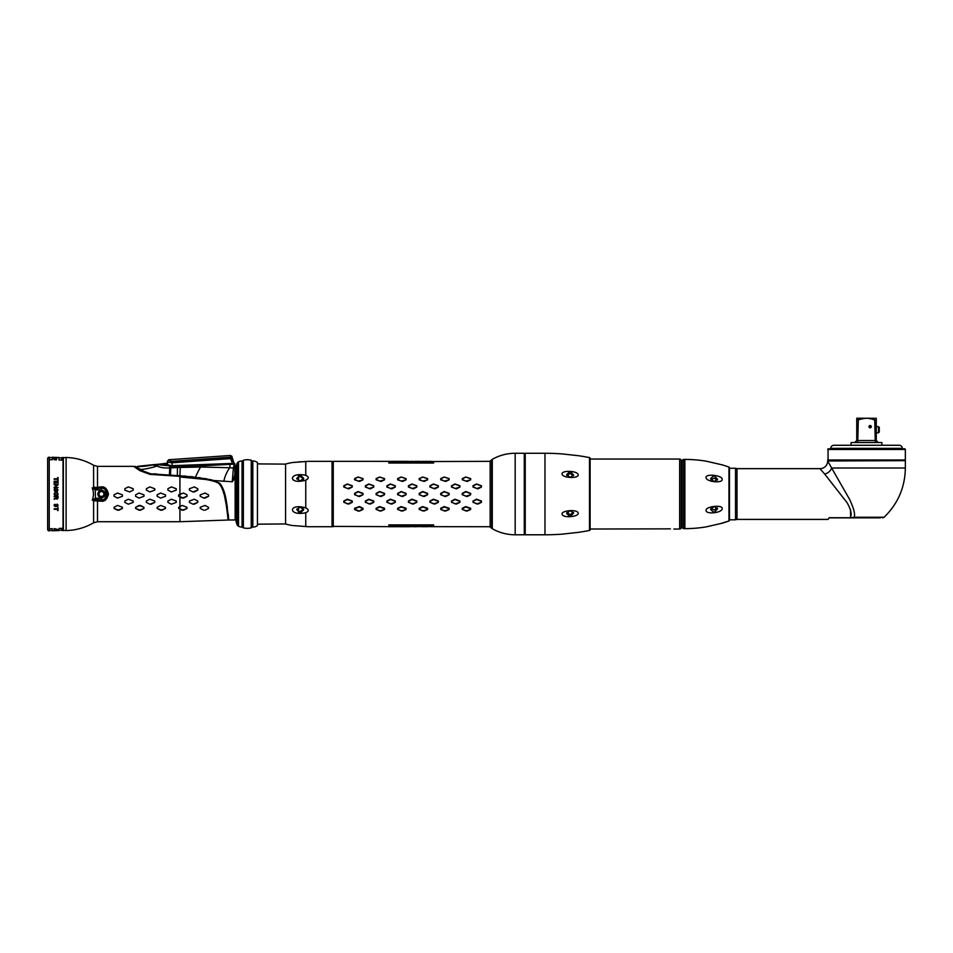 <?xml version="1.0" encoding="UTF-8"?>
<svg xmlns="http://www.w3.org/2000/svg" width="953" height="953" viewBox="0 0 953 953"><rect width="100%" height="100%" fill="white"/><g stroke="black" fill="none" stroke-linecap="round" stroke-linejoin="round"><path stroke-width="1.43" d="M252.831 460.966L252.831 527.104L251.747 527.104L251.747 460.966L252.831 460.966A7.695 7.695 0 0 1 257.441 462.503L257.441 525.174M252.831 527.104A7.695 7.695 0 0 0 257.441 525.568M242.062 527.104L242.824 527.104L242.824 460.966L242.062 460.966L242.062 527.104A7.695 7.695 0 0 1 238.512 526.235A3.073 3.073 0 0 1 237.094 524.698A16.606 16.606 0 0 1 235.903 520.183L235.903 467.887A16.606 16.606 0 0 1 237.094 463.372A3.073 3.073 0 0 1 238.512 461.836A7.695 7.695 0 0 1 242.062 460.966M251.747 460.978A1.072 1.072 0 0 0 251.235 460.228L251.235 527.831A15.379 15.379 0 0 1 243.349 527.831A1.072 1.072 0 0 1 242.824 527.08M251.747 527.08A1.072 1.072 0 0 1 251.235 527.831M251.235 460.228A15.379 15.379 0 0 0 243.349 460.228L243.349 527.831M243.349 460.228A1.072 1.072 0 0 0 242.824 460.978M184.012 475.94L213.901 480.515L219.762 483.266C222.752 486.828 224.896 492.51 226.195 500.325L228.839 520.016L235.141 519.945L235.141 477.941L232.246 481.753L233.378 468.09L234.831 468.114L234.486 463.349L171.314 465.743L166.465 464.385L166.692 463.587L166.763 464.671M228.243 514.275L228.47 516.335M213.901 480.515L232.246 481.753L234.081 477.239A1.584 1.144 -150.1 0 0 235.141 477.941L235.689 475.13L234.831 472.628L235.903 472.628M182.118 498.097L178.64 496.263L183.56 498.085L187.05 496.263L187.05 494.881L183.572 493.046L187.062 494.869L187.062 496.275L182.118 498.097M178.699 508.461L178.688 507.282L182.154 505.412L187.002 507.282L186.991 508.449L182.202 510.248L178.699 508.449L183.488 510.236L186.991 508.437L187.002 507.294L182.166 505.424L178.688 507.282L178.699 508.449M94.788 500.944A3.073 1.275 114.2 0 1 95.514 499.753L97.492 499.777L97.492 501.159L101.483 501.159C104.639 501.671 106.974 499.36 108.499 494.214C107.212 488.925 104.878 486.483 101.483 486.912L92.215 487.876C93.823 491.986 93.823 496.084 92.215 500.182L97.492 501.159L97.492 521.72L179.926 521.72L228.065 520.028C228.172 521.053 226.969 507.437 225.134 498.943C223.931 492.177 221.954 487.138 219.214 483.814C217.737 482.266 213.341 480.836 206.062 479.514L179.926 476.976L179.926 476.345L206.062 479.514M179.926 521.72L179.926 494.202L183.572 493.035L178.628 494.869L178.628 496.275L178.64 494.881L179.926 494.202L179.926 476.976M192.887 491.951L189.409 490.116L189.409 488.734L194.317 486.923L197.807 488.746L197.819 490.104L194.329 491.951L192.899 491.939L197.807 490.092L197.807 488.758L194.317 486.923L189.409 488.746L189.409 490.104L192.899 491.939M203.668 498.074L200.178 496.251L200.178 494.881L205.098 493.058L208.576 494.893L208.576 496.239L205.086 498.074L203.668 498.074L208.576 496.239L208.576 494.905L205.086 493.07L200.178 494.893L200.178 496.251L203.668 498.074M192.923 504.197L189.421 502.386L189.409 501.052L194.329 499.205L197.807 501.064L197.795 502.374L194.305 504.197L192.923 504.197L197.795 502.362L197.795 501.075L194.317 499.217L189.421 501.064L189.421 502.374L192.923 504.197M203.751 510.224L200.237 508.437L200.225 507.294L205.05 505.435L208.516 507.306L208.516 508.425L205.002 510.224L208.504 508.414L208.516 507.318L205.05 505.447L200.237 507.306L200.249 508.425L203.751 510.224M216.248 481.289L214.687 480.753M212.197 480.038L210.029 479.526M206.861 478.882L204.919 478.525M200.475 477.834L198.808 477.596M193.364 476.905L189.909 476.524M153.862 473.82L156.864 473.975M140.794 470.186L150.24 473.629L147.131 473.129L139.65 469.4C137.506 467.804 136.732 466.863 137.315 466.541C136.732 466.863 137.506 467.804 139.65 469.4L135.171 466.351L147.131 473.129M227.41 507.675L226.29 500.873M226.052 499.586L224.241 492.248M234.831 468.114L234.831 474.511A0.846 0.703 159.8 0 0 235.689 475.13M234.831 466.779L234.831 463.646M223.848 481.444A23.063 14.14 124.6 0 1 229.768 467.732L233.378 468.09L234.486 463.349M195.472 477.155A50.402 15.069 125.4 0 1 200.523 467.018L229.768 467.732L230.078 464.337L234.069 464.159A0.727 0.679 17.6 0 1 234.831 464.861M234.831 474.511L234.081 477.239M177.401 475.368A67.032 11.257 96.6 0 1 177.461 467.53L200.523 467.018L200.511 465.898L177.449 466.565L158.305 464.778L152.027 465.064A69.212 68.628 24.3 0 1 137.315 466.541L137.625 466.351A69.212 69.212 -159.8 0 0 152.337 464.766L137.625 466.351M169.408 474.761A69.212 1.835 -88.1 0 0 169.741 467.935L177.461 467.53L177.449 466.565M169.777 466.303A3.621 0.905 -105.4 0 0 169.741 467.935C164.464 468.209 160.223 467.589 157.019 466.041A8.541 4.884 -114.8 0 1 158.305 464.778L166.858 464.659M101.483 501.159L101.483 499.777C103.829 500.289 105.723 498.419 107.153 494.19C105.926 489.806 104.032 487.841 101.483 488.293L97.492 488.293L97.492 466.351L133.623 466.351L139.865 470.651L150.014 474.38L179.926 476.345M166.692 463.587L152.337 464.766L157.019 466.041A69.212 59.789 156.6 0 1 140.008 469.626M152.027 465.064L166.441 463.277M166.763 464.683L171.314 465.719L234.545 463.337M230.078 464.337L200.511 465.898M170.504 474.844L170.801 467.84A3.324 0.75 -103.8 0 1 170.825 466.362L234.331 463.623M140.746 470.174L133.92 466.553M150.121 473.617L140.627 470.425M219.762 483.266L219.619 483.481C215.545 480.705 211.435 478.751 179.926 475.773L150.109 473.796M134.147 466.66L140.115 470.734L149.943 474.201L179.926 476.143C211.399 479.121 214.997 480.86 219.452 483.695C222.287 487.162 224.312 492.475 225.539 499.622L228.541 519.707C228.911 521.565 225.647 487.364 219.619 483.481M170.682 475.63L160.688 474.975M158.401 474.844L150.002 474.38M218.749 483.421L217.915 482.885M217.677 482.766L215.831 481.956M213.138 481.086L209.755 480.252M205.717 479.454L179.986 476.345M146.333 490.116L149.824 491.951L146.333 490.116L146.333 488.734L149.835 486.912L154.755 488.734L154.755 490.116L149.824 491.951L154.755 490.104L154.743 488.746L149.835 486.912L146.345 488.746L146.345 490.104M167.871 490.116L171.349 491.951L167.871 490.116L167.871 488.734L171.361 486.912L176.281 488.734L176.293 490.116L171.349 491.951L176.281 490.104L176.281 488.746L171.361 486.912L167.883 488.746L167.871 490.104M114.038 496.275L117.529 498.097L114.038 496.263L114.026 494.869L117.517 493.035L122.46 494.869L122.46 496.275L117.529 498.097L122.46 496.263L122.46 494.881L117.517 493.035L114.038 494.881L114.038 496.275M135.564 496.275L139.055 498.097L135.576 496.263L135.564 494.869L139.055 493.035L143.998 494.869L143.998 496.275L139.055 498.097L143.986 496.263L143.986 494.881L139.055 493.035L135.564 494.881L135.564 496.275M157.102 496.275L160.592 498.097L157.102 496.263L157.102 494.869L160.581 493.035L165.524 494.869L165.524 496.275L160.592 498.097L165.524 496.263L165.524 494.881L160.581 493.035L157.102 494.881L157.102 496.275M124.819 502.386L128.321 504.208L124.819 502.386L124.807 501.052L128.298 499.205L133.217 501.052L133.206 502.386L128.321 504.208L133.206 502.374L133.206 501.064L128.298 499.205L124.819 501.064L124.819 502.374M146.357 502.386L149.847 504.208L146.357 502.386L146.345 501.052L149.835 499.205L146.345 501.052L146.357 502.374M149.824 499.205L154.743 501.052L154.743 502.386L151.241 504.208L149.847 504.208L154.731 502.374L154.743 501.064L149.835 499.205M167.883 502.386L171.385 504.208L167.883 502.386L167.883 501.052L171.361 499.205L167.883 501.052L167.895 502.374M171.361 499.205L176.281 501.052L176.269 502.386L171.385 504.208L176.269 502.374L176.269 501.064L171.361 499.205M114.098 508.461L117.6 510.248L122.401 508.461L122.413 507.282L117.553 505.412L114.086 507.282L114.098 508.461L114.098 507.282L117.564 505.424M117.553 505.412L122.413 507.282L122.401 508.461M135.636 508.461L135.624 507.282L135.636 508.461L139.138 510.248L143.927 508.461L143.939 507.282L140.46 505.424L135.624 507.282L139.102 505.424M139.09 505.412L143.939 507.282L143.927 508.461M157.162 508.461L160.664 510.248L165.465 508.461L165.477 507.282L160.628 505.412L157.15 507.282L157.162 508.461L157.162 507.282L160.628 505.424M160.628 505.412L165.477 507.282L165.465 508.461M124.807 490.116L129.739 491.951L124.807 490.116L124.807 488.734L128.298 486.912L133.217 488.734L133.229 490.116L129.739 491.951L133.217 490.104L133.217 488.746L128.298 486.912L124.807 488.746L124.807 490.104M165.453 508.449L161.95 510.236L157.174 508.449M143.927 508.449L140.413 510.236L135.636 508.449M122.389 508.449L118.887 510.236L114.098 508.449M94.788 487.126A3.073 1.275 -114.2 0 0 95.514 488.317L92.215 487.876L93.334 488.77A2.311 0.619 -65.6 0 0 93.537 488.127A3.073 1.656 -108.6 0 1 93.299 487.555M63.029 457.75L66.102 457.5A56.608 56.608 0 0 1 93.597 465.29L93.597 487.412A3.073 1.644 -123 0 0 94.18 488.234M93.334 499.301A2.311 0.619 65.6 0 1 93.537 499.944L92.215 500.182L95.252 498.324L101.483 498.145C107.606 495.417 107.606 492.677 101.483 489.925L97.492 489.925L97.492 488.293L95.514 488.317L95.252 489.747L93.334 488.77M97.492 489.925L95.252 489.747L95.514 499.753L93.537 499.944A3.073 1.656 107.8 0 0 93.311 500.516M63.029 530.309L66.102 530.559A56.608 56.608 0 0 0 93.597 522.78L93.597 500.659A3.073 1.644 123 0 1 94.18 499.825M97.873 494.035A3.609 3.609 0 0 0 101.483 497.645A3.609 3.609 0 0 0 105.092 494.035A3.609 3.609 0 0 0 101.483 490.414A3.609 3.609 0 0 0 97.873 494.035M47.65 527.486L47.65 460.585L47.65 527.486M228.041 519.838L227.946 518.837M227.6 515.454L226.957 510.046M226.004 503.613L224.92 497.954M223.86 493.69L223.228 491.581M222.597 489.759L221.239 486.697M56.572 530.035L54.357 530.714L59.026 530.571L59.026 528.438L61.802 528.331L61.802 530.476L63.029 530.44L63.029 457.631L61.802 457.595L61.802 460.096L59.026 460.001L59.026 457.5L52.296 457.273L52.296 459.751L49.496 459.656L49.234 457.178L49.234 530.892L49.496 528.772L52.296 528.677L52.296 530.797L54.464 530.678L54.047 529.594L55.643 529.427L54.095 528.581L57.811 529.499L56.251 529.82M55.429 529.832L54.607 530.035M55.56 530.19L54.607 530.344M56.572 530.642L55.477 530.666M56.036 457.404L54.345 457.345M56.298 457.738L54.369 457.607L55.75 457.392M53.189 457.726L57.74 457.666L54.512 457.428L56.62 457.762L55.203 458.369L56.62 458.929L54.5 458.75L56.62 459.644L55.679 459.93L54.047 459.334L55.203 458.476L53.189 457.857M56.477 457.595L57.442 457.69M54.512 457.488L55.345 457.631M54.905 458.691L55.155 459.334L54.5 459.072M54.881 459.334L54.047 458.655M55.203 458.369L54.309 458.202M54.166 478.799L57.645 478.799L54.166 479.288L57.645 479.288L58.05 480.586L58.05 477.501M57.645 478.799L57.645 477.501M54.166 481.229L54.166 484.148L54.666 481.718L55.989 481.718L55.989 483.826L56.477 481.718L57.561 481.718L58.05 484.148L58.05 481.229L54.166 481.229L58.05 481.229M54.166 484.803L58.05 484.803L54.166 484.803L57.561 485.28L54.166 487.305L57.561 485.28M54.75 487.555L58.05 487.555L54.75 487.555L58.05 484.803M54.166 487.305L54.166 488.043L58.05 487.555M58.05 489.985L57.144 491.438L57.311 489.497M55.071 491.688L57.061 489.413M54.75 491.522L54.166 489.818L55.238 488.686L54.166 489.818M55.405 491.2L54.666 490.473L55.238 488.686M55.905 490.473L57.144 488.925L55.905 489.985M56.727 495.572L55.488 495.572L57.478 495.334L58.05 494.273L57.478 492.57L55.488 492.332L56.727 492.332M54.166 494.273L55.488 495.572L54.166 494.273L55.488 492.332L54.166 493.63M57.144 506.591L56.894 504.566L57.561 505.138M54.166 505.614L55.822 506.674L54.25 506.019L54.25 504.566L55.238 504.328M58.05 505.543L57.394 506.508L58.05 505.138L57.144 504.077L55.405 506.353L54.666 504.971M56.072 498.574L57.144 499.217L56.072 498.574L54.166 499.301L55.905 498.085L55.905 496.704L54.166 496.227L58.05 496.227L58.05 498.169M58.05 510.558L58.05 507.484L57.645 508.783L54.166 508.783L57.645 509.271L54.166 509.271M57.645 510.558L57.645 509.271M56.298 457.976L54.369 458.024L56.298 458.381M56.62 459.251L55.334 458.715M54.881 459.406L54.047 459.668M55.203 458.786L54.047 458.953M55.238 458.202L53.189 458.036M57.144 498.729L56.394 496.704L57.645 496.704L56.394 496.704M57.394 498.657L57.645 496.704M57.561 493.63L56.727 492.82L57.561 494.273M56.727 495.084L54.666 494.273L54.905 493.058L56.727 492.82M55.631 459.429L54.559 459.525L56.322 459.882M56.298 530.213L55.691 530.416M57.49 529.701L55.977 528.939M57.811 529.511L55.977 529.225M54.166 496.704L55.905 496.704M55.905 498.085L54.166 498.729M54.273 528.677L55.25 528.867M54.047 529.987L54.726 530.118M49.234 530.892A1.537 1.537 0 0 1 47.65 529.356L47.65 458.715A1.537 1.537 0 0 1 49.234 457.178M99.017 494.035A2.466 2.466 0 0 1 101.483 491.569A2.466 2.466 0 0 1 103.948 494.035A2.466 2.466 0 0 1 101.483 496.489A2.466 2.466 0 0 1 99.017 494.035M98.862 494.035A2.609 2.609 0 0 0 101.483 496.644A2.609 2.609 0 0 0 104.091 494.035A2.609 2.609 0 0 0 101.483 491.414A2.609 2.609 0 0 0 98.862 494.035M97.945 494.035A3.538 3.538 0 0 0 101.483 497.573A3.538 3.538 0 0 0 105.021 494.035A3.538 3.538 0 0 0 101.483 490.497A3.538 3.538 0 0 0 97.945 494.035M167.502 465.028L167.359 461.323L167.383 462.145L172.028 462.777L230.566 458.631L232.532 463.396M230.4 455.474L230.566 458.631L231.865 457.845L231.793 456.177L230.4 455.474L168.788 459.727L168.824 460.585L171.933 461.335L230.471 457.178A1.537 1.453 -2.3 0 1 231.865 457.845L234.093 463.349M226.314 457.476L177.818 460.907M399.462 526.699L332.037 526.39M393.089 461.371L333.264 461.347L333.264 526.723M412.983 461.407L408.361 461.49M411.255 461.347L413.09 461.383M427.623 461.49L429.898 461.478M428.695 461.347L431.578 461.455M490.152 461.347L427.563 461.55M490.152 526.723L430.804 526.664M425.61 526.723L427.563 526.687L425.372 526.58M426.074 526.687L424.073 526.604M423.871 526.711L421.738 526.58M419.689 526.616L418.427 526.58M415.925 526.687L416.604 526.687M415.544 526.723L412.983 526.664L415.544 526.723M415.127 526.628L414.364 526.592M412.137 526.616L408.48 526.592M408.194 526.711L404.406 526.58M405.764 526.616L407.765 526.58M403.381 526.687L400.903 526.461M388.61 526.723L402.154 526.675M399.712 526.723L400.903 526.687M396.377 526.652L397.234 526.675M389.586 526.723L391.206 526.699L389.586 526.259M399.784 526.58L398.449 526.604M427.802 526.58L431.649 526.604M417.521 461.359L418.427 461.443M399.045 461.407L399.784 461.443M399.772 461.347L398.89 461.383M403.548 461.395L404.406 461.443M390.337 461.419L390.933 461.443M427.802 461.55L429.898 461.347M401.392 526.723L410.088 526.687M409.504 526.628L410.159 526.711M412.03 526.616L428.695 526.592M427.957 526.58L429.005 526.616M425.693 461.347L423.716 461.478M422.608 461.347L423.716 461.383M422.501 461.347L421.738 461.526M419.951 461.359L415.746 461.419M414.472 461.347L415.544 461.347M405.787 461.848L406.407 461.55M406.204 461.359L392.743 461.347M393.768 461.359L394.971 461.383M359.519 511.07L362.998 509.474L362.998 508.259L359.519 506.591L354.599 508.259L354.599 509.474L358.078 511.07L359.519 511.07L362.855 508.652L359.364 506.972L354.742 508.652L354.742 509.378L359.364 510.975M384.536 509.474L381.045 511.07L376.125 509.474L376.125 508.259L379.616 506.591L384.536 508.259L384.536 509.474L379.77 510.975L376.28 509.378L376.28 508.652L379.77 506.972L384.393 508.652L384.393 509.378M406.073 509.474L402.583 511.07L397.663 509.474L397.663 508.259L401.153 506.591L406.073 508.259L406.073 509.474L401.296 510.975L397.806 509.378L397.806 508.652L401.296 506.972L405.918 508.652L405.918 509.378M427.599 509.474L424.121 511.07L419.189 509.474L419.189 508.259L422.679 506.591L427.599 508.259L427.599 509.474L422.834 510.975L419.344 509.378L419.344 508.652L422.834 506.972L427.456 508.652L427.456 509.378M449.137 509.474L445.647 511.07L440.727 509.474L440.727 508.259L444.217 506.591L449.137 508.259L449.137 509.474L444.372 510.975L440.87 509.378L440.87 508.652L444.372 506.972L448.994 508.652L448.994 509.378M470.663 509.474L467.184 511.07L462.265 509.474L462.265 508.259L465.743 506.591L470.663 508.259L470.663 509.474L465.898 510.975L462.408 509.378L462.408 508.652L465.898 506.972L470.52 508.652L470.52 509.378M362.998 494.714L359.519 496.549L354.599 494.714L354.599 493.356L358.078 491.522L362.998 493.356L362.998 494.714L358.233 496.287L354.742 494.44L354.742 493.63L358.233 491.784L362.855 493.63L362.855 494.44M384.536 494.714L381.045 496.549L376.125 494.714L376.125 493.356L379.616 491.522L384.536 493.356L384.536 494.714L379.77 496.287L376.28 494.44L376.28 493.63L379.77 491.784L384.393 493.63L384.393 494.44M406.073 494.714L402.583 496.549L397.663 494.714L397.663 493.356L401.153 491.522L406.073 493.356L406.073 494.714L401.296 496.287L397.806 494.44L397.806 493.63L401.296 491.784L405.918 493.63L405.918 494.44M427.599 494.714L424.121 496.549L419.189 494.714L419.189 493.356L422.679 491.522L427.599 493.356L427.599 494.714L422.834 496.287L419.344 494.44L419.344 493.63L422.834 491.784L427.456 493.63L427.456 494.44M449.137 494.714L445.647 496.549L440.727 494.714L440.727 493.356L444.217 491.522L449.137 493.356L449.137 494.714L444.372 496.287L440.87 494.44L440.87 493.63L444.372 491.784L448.994 493.63L448.994 494.44M470.663 494.714L467.184 496.549L462.265 494.714L462.265 493.356L465.743 491.522L470.663 493.356L470.663 494.714L465.898 496.287L462.408 494.44L462.408 493.63L465.898 491.784L470.52 493.63L470.52 494.44M362.998 479.812L359.519 481.479L354.599 479.812L354.599 478.597L358.078 477L362.998 478.597L362.998 479.812L358.233 481.098L354.742 479.419L354.742 478.692L358.233 477.084L362.855 478.692L362.855 479.419M384.536 479.812L381.045 481.479L376.125 479.812L376.125 478.597L379.616 477L384.536 478.597L384.536 479.812L379.77 481.098L376.28 479.419L376.28 478.692L379.77 477.084L384.393 478.692L384.393 479.419M406.073 479.812L402.583 481.479L397.663 479.812L397.663 478.597L401.153 477L406.073 478.597L406.073 479.812L401.296 481.098L397.806 479.419L397.806 478.692L401.296 477.084L405.918 478.692L405.918 479.419M427.599 479.812L424.121 481.479L419.189 479.812L419.189 478.597L422.679 477L427.599 478.597L427.599 479.812L422.834 481.098L419.344 479.419L419.344 478.692L422.834 477.084L427.456 478.692L427.456 479.419M449.137 479.812L445.647 481.479L440.727 479.812L440.727 478.597L444.217 477L449.137 478.597L449.137 479.812L444.372 481.098L440.87 479.419L440.87 478.692L444.372 477.084L448.994 478.692L448.994 479.419M470.663 479.812L467.184 481.479L462.265 479.812L462.265 478.597L465.743 477L470.663 478.597L470.663 479.812L465.898 481.098L462.408 479.419L462.408 478.692L465.898 477.084L470.52 478.692L470.52 479.419M352.241 487.066L348.75 488.877L343.83 487.066L343.83 485.744L347.321 483.981L352.241 485.744L352.241 487.066L347.464 488.532L343.973 486.733L343.973 485.935L347.464 484.16L352.086 485.935L352.086 486.733M352.241 502.326L348.75 504.089L343.83 502.326L343.83 501.004L347.321 499.193L352.241 501.004L352.241 502.326L347.464 503.899L343.973 502.136L343.973 501.338L347.464 499.527L352.086 501.338L352.086 502.136M373.767 487.066L370.288 488.877L365.368 487.066L365.368 485.744L368.847 483.981L373.767 485.744L373.767 487.066L369.002 488.532L365.511 486.733L365.511 485.935L369.002 484.16L373.624 485.935L373.624 486.733M373.767 502.326L370.288 504.089L365.368 502.326L365.368 501.004L368.847 499.193L373.767 501.004L373.767 502.326L369.002 503.899L365.511 502.136L365.511 501.338L369.002 499.527L373.624 501.338L373.624 502.136M395.304 487.066L391.814 488.877L386.894 487.066L386.894 485.744L390.385 483.981L395.304 485.744L395.304 487.066L390.539 488.532L387.037 486.733L387.037 485.935L390.539 484.16L395.161 485.935L395.161 486.733M395.304 502.326L391.814 504.089L386.894 502.326L386.894 501.004L390.385 499.193L395.304 501.004L395.304 502.326L390.539 503.899L387.037 502.136L387.037 501.338L390.539 499.527L395.161 501.338L395.161 502.136M416.83 487.066L413.352 488.877L408.432 487.066L408.432 485.744L411.91 483.981L416.83 485.744L416.83 487.066L412.065 488.532L408.575 486.733L408.575 485.935L412.065 484.16L416.687 485.935L416.687 486.733M416.83 502.326L413.352 504.089L408.432 502.326L408.432 501.004L411.91 499.193L416.83 501.004L416.83 502.326L412.065 503.899L408.575 502.136L408.575 501.338L412.065 499.527L416.687 501.338L416.687 502.136M438.368 487.066L434.878 488.877L429.958 487.066L429.958 485.744L433.448 483.981L438.368 485.744L438.368 487.066L433.603 488.532L430.101 486.733L430.101 485.935L433.603 484.16L438.225 485.935L438.225 486.733M438.368 502.326L434.878 504.089L429.958 502.326L429.958 501.004L433.448 499.193L438.368 501.004L438.368 502.326L433.603 503.899L430.101 502.136L430.101 501.338L433.603 499.527L438.225 501.338L438.225 502.136M459.906 487.066L456.416 488.877L451.496 487.066L451.496 485.744L454.986 483.981L459.906 485.744L459.906 487.066L455.129 488.532L451.639 486.733L451.639 485.935L455.129 484.16L459.751 485.935L459.751 486.733M459.906 502.326L456.416 504.089L451.496 502.326L451.496 501.004L454.986 499.193L459.906 501.004L459.906 502.326L455.129 503.899L451.639 502.136L451.639 501.338L455.129 499.527L459.751 501.338L459.751 502.136M481.432 487.066L477.953 488.877L473.022 487.066L473.022 485.744L476.512 483.981L481.432 485.744L481.432 487.066L476.667 488.532L473.176 486.733L473.176 485.935L476.667 484.16L481.289 485.935L481.289 486.733M481.432 502.326L477.953 504.089L473.022 502.326L473.022 501.004L476.512 499.193L481.432 501.004L481.432 502.326L476.667 503.899L473.176 502.136L473.176 501.338L476.667 499.527L481.289 501.338L481.289 502.136M388.848 461.848L433.627 461.848L433.627 463.039L388.848 463.039L388.848 461.848M388.848 524.889L388.848 526.151L433.627 526.151L433.627 524.889L388.848 524.889M402.083 461.347L401.392 461.347M433.627 462.3L388.848 462.3M388.848 525.699L433.627 525.699M333.264 461.347L332.502 461.562A0.619 0.619 0 0 0 332.037 461.347L308.272 461.347L292.13 462.562A76.907 76.907 0 0 0 285.59 464.04L285.59 524.031A76.907 76.907 0 0 0 292.13 525.496L308.129 526.711M490.152 527.104L490.152 460.978L491.688 459.894L491.688 528.188L490.152 527.104M492.272 459.775L492.272 459.358A46.137 46.137 0 0 1 515.168 453.271L524.293 453.271L524.293 534.788L515.168 534.788L515.168 453.271M492.272 459.358L492.272 528.712A46.137 46.137 0 0 0 515.168 534.788M525.067 454.045A0.774 0.774 0 0 0 524.293 453.271M590.121 459.048L679.644 459.048L679.644 529.022L673.795 529.022M590.121 529.022L670.412 528.855M679.644 529.022A1.537 1.537 0 0 0 681.181 527.486L681.181 460.585A1.537 1.537 0 0 0 679.644 459.048M681.181 467.887L681.181 520.183M681.181 462.967A0.619 0.619 0 0 0 681.788 463.575L681.788 524.484A0.619 0.619 0 0 0 681.181 525.103M669.28 528.879L668.303 528.927M827.68 460.966L905.35 460.656L905.35 468.018L831.612 468.018L827.68 460.966A7.695 7.695 136.4 0 1 819.985 468.662L824.702 474.07L819.985 468.662L737.014 468.662L737.014 519.409L828.062 519.409L829.158 517.717L849.683 517.717C852.268 515.728 851.446 510.784 847.229 502.898L824.655 474.01M880.358 517.872L829.062 517.872M849.683 517.872L855.234 517.872A2.311 1.62 -90 0 1 854.126 517.241L850.469 517.872M851.005 517.872L851.827 517.872M853.352 517.872L854.269 517.872M905.35 468.018C905.04 487.34 897.952 503.756 884.11 517.241L854.126 517.241C855.389 514.465 853.864 508.485 849.564 499.324L831.612 468.018A7.695 5.647 -31.9 0 1 824.702 474.07M832.04 468.745L834.22 472.497M850.541 509.676L850.6 515.585M737.014 519.409A138.423 138.423 0 0 1 735.525 519.802L735.525 468.268A138.423 138.423 0 0 1 737.014 468.662M735.525 468.268L729.474 468.268M735.525 519.802L729.474 519.802M881.894 445.277L881.894 442.514L851.136 442.514L851.053 445.277L881.894 445.277M851.136 442.514L881.894 442.514M877.82 442.049L876.284 440.512L876.284 418.296L856.902 418.212L856.747 420.023L856.747 418.296M875.283 442.049L874.735 420.023L872.638 419.32M857.748 442.049L858.296 420.023C863.775 417.712 869.255 417.712 874.735 420.023L876.284 420.023M855.21 442.049L856.747 440.512L856.747 420.023L864.335 418.438M871.137 418.891L868.695 418.438M870.125 427.826C871.804 426.491 871.804 426.491 870.125 427.826C871.804 426.491 871.804 426.491 870.125 427.826C868.457 426.527 868.457 426.527 870.125 427.826C868.457 426.527 868.457 426.527 870.125 427.826C868.457 426.527 868.457 426.527 870.125 427.826C868.457 426.527 868.457 426.527 870.125 427.826C868.457 426.527 868.457 426.527 870.125 427.826C868.457 426.527 868.457 426.527 870.125 427.826A1.156 1.156 0 0 1 868.969 426.67A1.156 1.156 0 0 1 870.125 425.514A1.156 1.156 0 0 1 871.28 426.67A1.156 1.156 0 0 1 870.125 427.826M881.966 445.277L899.203 445.277A3.073 3.073 90 0 1 902.277 448.351L830.754 448.351A3.073 3.073 -90 0 1 833.827 445.277L851.053 445.277M899.203 445.277L833.827 445.277M827.68 449.482L905.35 449.482L904.969 448.815L828.062 448.815L828.062 460.656M905.35 449.482L905.35 459.989L827.68 459.989M905.35 459.989L904.969 460.656M876.284 426.67L878.499 426.67L878.499 432.817L876.284 432.817M878.499 432.817L879.262 432.054L879.262 427.432L878.499 426.67M869.636 425.622L869.72 425.777A0.977 0.977 0 0 0 869.362 427.278A0.977 0.977 0 0 0 870.899 427.278A0.977 0.977 0 0 0 870.542 425.777L870.613 425.622M870.542 425.777L870.423 426.039A0.691 0.691 0 0 1 870.673 427.099A0.691 0.691 0 0 1 869.589 427.099A0.691 0.691 0 0 1 869.839 426.039L869.72 425.777M298.503 507.294L298.503 512.523L298.503 511.142L300.195 511.535L303.59 509.247L302.78 510.605M299.254 480.955L298.503 480.777L298.503 475.547L298.503 480.777L298.503 476.881L300.195 476.524L298.503 476.881M303.209 477.965L303.59 478.823L300.195 476.524L303.209 477.953M300.195 511.535L298.503 511.177A3.467 3.002 0 0 1 296.8 509.069M302.232 510.999L300.255 511.535M294.227 462.324L294.953 462.253M298.289 461.931L299.54 461.836M300.683 461.752L301.589 461.681M304.102 461.538L305.639 461.478M305.758 512.726C287.961 516.562 288.116 502.731 305.758 507.901C309.07 509.605 309.07 511.201 305.758 512.726L305.758 526.604M305.758 480.157C287.961 485.327 288.116 471.473 305.758 475.344C309.07 476.881 309.07 478.489 305.758 480.157L305.758 507.901M332.502 526.509A0.619 0.619 180 0 1 332.037 526.723L308.272 526.723M300.195 513.048L303.662 509.843L300.195 507.056L296.74 509.593L300.195 513.048M300.195 481.015L303.662 478.227L300.195 475.023L296.74 478.477L300.183 481.015M296.8 479.002A3.467 3.002 180 0 1 298.503 476.929M303.352 479.419L301.136 480.896M300.243 507.056L301.136 507.175M302.018 507.472L303.59 509.247M299.254 507.103L300.171 507.056M684.873 528.641L684.873 459.429L683.789 459.429L683.789 528.641L684.873 528.641A130.74 130.74 0 0 0 706.018 526.914L722.171 523.209A130.74 130.74 0 0 0 728.962 520.981A0.774 0.774 0 0 0 729.474 520.255L729.474 467.816A0.774 0.774 0 0 0 728.962 467.089L728.962 520.981L720.242 523.662M683.789 459.429A1.537 1.537 0 0 0 682.253 460.966L682.253 527.104A1.537 1.537 180 0 0 683.789 528.641M684.873 459.429A130.74 130.74 0 0 1 706.018 461.145L722.171 464.861A130.74 130.74 0 0 1 728.962 467.089M710.283 462.086L711.248 462.3M712.01 462.479L712.975 462.705M717.085 463.658L718.24 463.932M718.502 463.992L719.336 464.182M717.406 480.109L714.095 478.072L710.95 479.728M710.95 508.33L714.095 509.986L717.406 507.961M714.095 512.5L717.549 508.783L714.095 506.508L710.628 509.557L714.095 512.5M706.018 510.474C705.482 506.329 722.946 504.494 722.171 508.616C722.517 512.666 706.304 514.846 706.018 510.474M722.171 479.442C722.517 483.54 706.304 481.956 706.018 477.596C705.482 473.26 722.946 475.464 722.171 479.442M714.095 475.559L710.628 478.513L714.095 481.563L717.549 479.288L714.095 475.559M544.973 534.788L544.973 453.271L525.222 453.271L525.222 534.788L544.973 534.788A230.709 230.709 0 0 0 562.056 534.156L578.209 532.382A230.709 230.709 0 0 0 589.502 530.452A0.774 0.774 0 0 0 590.121 529.701L590.121 458.369A0.774 0.774 0 0 0 589.502 457.607L589.502 530.452M544.973 453.271A230.709 230.709 0 0 1 562.056 453.914L578.209 455.677A230.709 230.709 0 0 1 589.502 457.607M572.932 532.953L570.978 533.168M568.048 533.489L566.535 533.656M566.249 533.692L564.819 533.847M573.492 475.642L570.132 473.438L566.832 475.464M566.832 512.607L570.132 514.632L573.492 512.428M570.132 516.633L573.587 513.107L570.132 510.629L566.666 513.488L570.132 516.633M562.056 514.096C561.472 510.32 577.959 509.033 578.209 513.214C578.733 516.907 562.484 518.349 562.056 514.096M578.209 474.856C578.733 478.632 562.484 478.287 562.056 473.975C561.472 470.139 577.959 470.663 578.209 474.856M570.132 471.437L566.666 474.582L570.132 477.429L573.587 474.963L570.132 471.437M237.094 463.372L237.094 524.698M238.512 461.836L238.512 526.235M179.879 476.345L179.938 475.571A65.28 13.533 100.3 0 1 180.308 467.506M101.483 486.912L101.483 489.925M97.492 498.145L97.492 499.777L101.483 499.777L101.483 498.145M66.102 530.559L66.102 457.5M63.339 530.618L63.339 457.452M172.148 465.719L171.933 461.335M168.824 460.585A1.537 1.501 177.7 0 0 167.383 462.145M418.427 461.347L416.997 461.347M419.689 461.347L421.023 461.526M390.921 461.347L389.586 461.347M404.37 461.347L403.059 461.347M394.721 461.347L393.911 461.347M856.747 440.512L876.284 440.512M305.758 475.344L305.758 461.466M332.037 526.723L332.037 461.347M285.59 523.947L257.441 524.174M285.59 464.123L257.441 463.897M235.903 519.945L235.141 519.945M93.597 465.29L97.492 466.351M97.492 521.72L93.597 522.78M61.802 457.905L59.026 457.809M52.296 457.583L49.496 457.488M61.802 530.166L59.026 530.261M52.296 530.487L49.496 530.583M231.793 456.177L234.438 464.516M168.788 459.727L167.359 461.323M422.501 526.723L424.109 526.723M398.449 526.259L399.772 526.723M396.377 461.347L397.103 461.347M405.764 461.347L408.361 461.347M425.61 461.347L427.147 461.347M492.153 459.572L492.153 528.498M884.11 517.241L882.526 517.872M849.885 517.872L850.993 517.872M852.018 517.872L852.649 517.872"/></g></svg>
